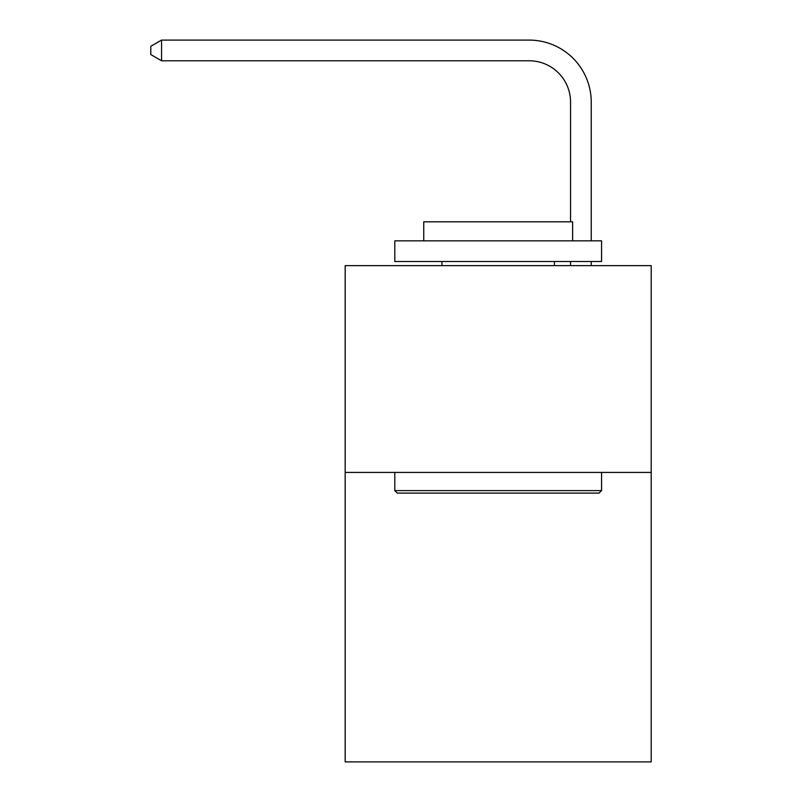 <?xml version="1.0" encoding="UTF-8"?>
<svg xmlns="http://www.w3.org/2000/svg" width="802" height="802" viewBox="0 0 802 802"><rect width="100%" height="100%" fill="white"/><g stroke="black" fill="none" stroke-linecap="round" stroke-linejoin="round"><path stroke-width="1.2" d="M651.194 472.418L651.194 761.9L345.171 761.9L345.171 265.642L651.194 265.642L651.194 472.418L345.171 472.418M570.553 221.813L570.553 102.135A41.353 41.353 0 0 0 529.2 60.782L161.563 60.782L150.806 54.576L150.806 46.305L161.563 40.1L529.2 40.1A62.035 62.035 0 0 1 591.234 102.135L591.234 240.831M397.281 493.1L394.795 490.613L601.57 490.613L599.084 493.1L397.281 493.1M601.57 240.831L601.57 261.512L394.795 261.512L394.795 240.831L601.57 240.831M423.747 240.831L423.747 221.813L572.618 221.813L572.618 240.831M601.57 472.418L601.57 490.613M394.795 472.418L394.795 490.613M554.423 261.512L554.423 265.642M441.942 261.512L441.942 265.642M570.553 102.135A41.353 41.353 0 0 0 529.2 60.782A41.353 41.353 0 0 1 570.553 102.135A41.353 41.353 0 0 0 529.2 60.782A41.353 41.353 0 0 1 570.553 102.135A41.353 41.353 0 0 0 529.2 60.782A41.353 41.353 0 0 1 570.553 102.135A41.353 41.353 0 0 0 529.2 60.782A41.353 41.353 0 0 1 570.553 102.135A41.353 41.353 0 0 0 529.2 60.782A41.353 41.353 0 0 1 570.553 102.135A41.353 41.353 0 0 0 529.2 60.782A41.353 41.353 0 0 1 570.553 102.135A41.353 41.353 0 0 0 529.2 60.782A41.353 41.353 0 0 1 570.553 102.135A41.353 41.353 0 0 0 529.2 60.782A41.353 41.353 0 0 1 570.553 102.135A41.353 41.353 0 0 0 529.2 60.782A41.353 41.353 0 0 1 570.553 102.135A41.353 41.353 0 0 0 529.2 60.782A41.353 41.353 0 0 1 570.553 102.135A41.353 41.353 0 0 0 529.2 60.782A41.353 41.353 0 0 1 570.553 102.135A41.353 41.353 0 0 0 529.2 60.782A41.353 41.353 0 0 1 570.553 102.135A41.353 41.353 0 0 0 529.2 60.782A41.353 41.353 0 0 1 570.553 102.135A41.353 41.353 0 0 0 529.2 60.782A41.353 41.353 0 0 1 570.553 102.135A41.353 41.353 0 0 0 529.2 60.782A41.353 41.353 0 0 1 570.553 102.135M161.563 40.1L529.2 40.1L161.563 40.1L529.2 40.1L161.563 40.1L529.2 40.1L161.563 40.1L529.2 40.1L161.563 40.1L529.2 40.1L161.563 40.1L529.2 40.1L161.563 40.1L529.2 40.1L161.563 40.1L529.2 40.1L161.563 40.1L529.2 40.1L161.563 40.1L529.2 40.1L161.563 40.1L529.2 40.1L161.563 40.1L529.2 40.1L161.563 40.1L529.2 40.1L161.563 40.1L529.2 40.1L161.563 40.1L529.2 40.1L161.563 40.1L161.563 60.782M591.234 261.512L591.234 265.642M570.553 265.642L570.553 261.512"/></g></svg>
